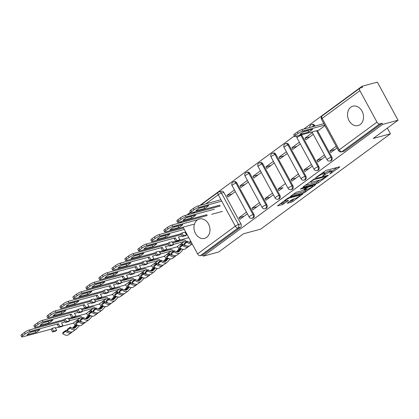 <?xml version="1.0" encoding="UTF-8"?>
<svg xmlns="http://www.w3.org/2000/svg" width="419" height="419" viewBox="0 0 419 419"><rect width="100%" height="100%" fill="white"/><g stroke="black" fill="none" stroke-linecap="round" stroke-linejoin="round"><path stroke-width="0.63" d="M329.648 174.178L339.437 167.233L339.788 166.835L339.5 166.835L325.872 170.517L315.617 177.703L317.801 176.593A4.038 0.728 151.5 0 1 322.834 174.016L323.971 173.707A4.038 0.728 151.5 0 1 324.903 173.707A4.038 0.728 151.5 0 1 323.777 174.974L322.614 176.08L324.84 174.692A4.038 0.728 151.5 0 1 329.873 172.115L331.01 171.806A4.038 0.728 151.5 0 1 331.942 171.8A4.038 0.728 151.5 0 1 330.816 173.073L329.648 174.178M206.667 237.343A10.025 7.856 -105.1 0 0 209.076 225.228A10.025 7.856 -105.1 0 0 199.344 219.001A10.025 7.856 -105.1 0 0 197.255 220.012A10.025 7.856 -105.1 0 0 194.845 232.126A10.025 7.856 -105.1 0 0 204.577 238.353A10.025 7.856 -105.1 0 0 206.667 237.343M360.225 124.532A10.025 7.856 -105.1 0 0 362.634 112.423A10.025 7.856 -105.1 0 0 352.908 106.19A10.025 7.856 -105.1 0 0 350.818 107.201A10.025 7.856 -105.1 0 0 348.404 119.315A10.025 7.856 -105.1 0 0 358.135 125.548A10.025 7.856 -105.1 0 0 360.225 124.532M253.904 214.339L236.829 182.899A2.572 2.016 -105.1 0 0 234.493 181.642L233.645 181.867A2.572 2.016 74.9 0 1 235.981 183.129L253.055 214.565A2.572 2.016 74.9 0 1 252.06 218.273L252.908 218.042A2.572 2.016 -105.1 0 0 253.904 214.339L253.055 214.565A2.572 0.466 -28.5 0 0 249.844 216.209A2.572 0.466 -28.5 0 0 249.127 217.016A2.572 2.572 0 0 0 252.06 218.273M266.893 204.797L249.824 173.356A2.572 2.016 -105.1 0 0 247.488 172.099L246.639 172.324A2.572 2.016 74.9 0 1 248.975 173.581L266.044 205.022A2.572 2.016 74.9 0 1 265.049 208.73L265.897 208.5A2.572 2.016 -105.1 0 0 266.893 204.797L266.044 205.022A2.572 0.466 -28.5 0 0 262.839 206.661A2.572 0.466 -28.5 0 0 262.121 207.473A2.572 2.572 0 0 0 265.049 208.73M279.882 195.249L262.813 163.813A2.572 2.016 -105.1 0 0 260.477 162.551L259.628 162.782A2.572 2.016 74.9 0 1 261.964 164.038L279.033 195.479A2.572 2.016 74.9 0 1 278.043 199.187L278.886 198.957A2.572 2.016 -105.1 0 0 279.882 195.249L279.033 195.479A2.572 0.466 -28.5 0 0 275.828 197.119A2.572 0.466 -28.5 0 0 275.11 197.93A2.572 2.572 0 0 0 278.043 199.187M292.876 185.706L275.807 154.265A2.572 2.016 -105.1 0 0 273.466 153.008L272.622 153.239A2.572 2.016 74.9 0 1 274.958 154.496L292.027 185.936A2.572 2.016 74.9 0 1 291.032 189.639L291.881 189.414A2.572 2.016 -105.1 0 0 292.876 185.706L292.027 185.936A2.572 0.466 -28.5 0 0 288.817 187.576A2.572 0.466 -28.5 0 0 288.104 188.388A2.572 2.572 0 0 0 291.032 189.639M305.865 176.163L288.796 144.723A2.572 2.016 -105.1 0 0 286.46 143.466L285.611 143.696A2.572 2.016 74.9 0 1 287.947 144.953L305.016 176.394A2.572 2.016 74.9 0 1 304.021 180.097L304.87 179.866A2.572 2.016 -105.1 0 0 305.865 176.163L305.016 176.394A2.572 0.466 -28.5 0 0 301.811 178.033A2.572 0.466 -28.5 0 0 301.093 178.845A2.572 2.572 0 0 0 304.021 180.097M300.695 135.033A2.572 2.016 74.9 0 1 300.936 135.41L318.011 166.851A2.572 2.016 74.9 0 1 317.015 170.554L317.864 170.324A2.572 2.016 -105.1 0 0 318.854 166.621L301.785 135.18A2.572 2.016 -105.1 0 0 301.544 134.808M315.009 126.067L314.779 125.637A2.572 2.016 -105.1 0 0 312.443 124.38L311.595 124.611A2.572 2.016 74.9 0 1 313.931 125.868L314.161 126.297M287.633 202.812L287.282 203.21L287.57 203.21L291.394 202.178L292.97 201.371L302.963 193.887L289.052 197.569L287.476 198.376L277.478 205.86L282.385 204.608L288.089 200.774L288.44 200.376L288.152 200.376L285.863 200.994A3.373 0.608 151.5 0 1 285.082 201A3.373 0.608 151.5 0 1 286.826 199.397A3.373 0.608 151.5 0 1 290.236 197.784L299.203 195.359A3.373 0.608 151.5 0 1 299.983 195.354A3.373 0.608 151.5 0 1 298.239 196.961A3.373 0.608 151.5 0 1 294.829 198.569L291.76 199.779L287.633 202.812M376.964 122.107L359.895 90.666A2.572 1.529 53.7 0 1 359.916 88.179A2.572 1.529 53.7 0 1 360.23 88.027L362.618 87.382L362.016 86.272L377.362 82.124L398.05 120.232L373.235 138.459L390.429 133.813L260.686 229.125L243.491 233.776L218.676 252.002L203.33 256.15L382.704 124.375L382.102 123.265L379.714 123.914L341.988 151.626A2.572 2.016 74.9 0 1 341.454 151.882L343.842 151.238A2.572 2.016 74.9 0 0 344.381 150.976L341.988 151.626A2.572 1.529 53.7 0 1 339.238 149.819L376.964 122.107A2.572 1.529 53.7 0 0 379.714 123.914M398.05 120.232L382.704 124.375M316.816 183.501L318.388 182.694L328.035 175.608L328.386 175.21L328.098 175.215L314.47 178.897L303.251 186.785L302.9 187.183L303.194 187.183L316.816 183.501L316.214 182.391L319.99 179.966M315.324 184.947L304.105 192.84L290.189 196.521L296.243 192.284L301.769 190.792L303.346 189.99L306.436 187.581L300.392 189.137L301.533 188.293L315.387 184.554L315.675 184.549L315.324 184.947L315.146 184.617M218.577 192.091A2.572 2.016 74.9 0 1 219.116 191.829L221.504 191.184A2.572 2.016 74.9 0 1 223.84 192.441L240.909 223.882L238.521 224.526A2.572 2.016 74.9 0 1 238.06 227.973L200.34 255.684A2.572 1.529 -126.3 0 1 197.59 253.883L183.077 227.15M362.016 86.272L303.67 129.131M294.3 136.018L199.743 205.483M190.373 212.365L186.754 215.026M180.662 222.704L180.521 222.442A2.572 1.529 -126.3 0 1 180.27 221.876M203.33 256.15L202.728 255.04L200.34 255.684M318.744 130.157L325.008 125.737M329.973 150.84L334.985 149.483L337.07 147.954L330.879 152.506L329.973 150.84L336.169 146.289M312.375 132.687L304.917 138.16L309.94 136.804M304.917 138.16L305.823 139.831L313.281 134.352M316.984 160.383L321.996 159.026L325.343 156.57L317.89 162.048L316.984 160.383L324.442 154.904M299.386 142.23L291.928 147.708L296.951 146.351M291.928 147.708L292.834 149.374L300.292 143.895M303.99 169.925L309.002 168.569L312.354 166.113L304.896 171.591L303.99 169.925L311.448 164.447M286.392 151.772L278.939 157.251L283.956 155.894M278.939 157.251L279.845 158.916L287.298 153.438M298.459 173.99L291.001 179.468L296.013 178.112L299.36 175.655M291.001 179.468L291.907 181.134L299.365 175.655M273.403 161.315L265.945 166.793L270.967 165.437M265.945 166.793L266.851 168.459L274.309 162.981M278.012 189.011L283.024 187.66L278.918 190.676L278.012 189.011L285.465 183.532M260.414 170.858L252.956 176.336L257.973 174.98M252.956 176.336L253.862 178.002L261.315 172.523M272.476 193.075L265.018 198.554L270.03 197.202L273.382 194.741M265.018 198.554L265.924 200.219L273.382 194.746M247.419 180.4L239.967 185.879L244.984 184.522M239.967 185.879L240.867 187.544L248.326 182.066M252.029 208.096L257.041 206.745L260.388 204.283L252.935 209.767L252.029 208.096L259.487 202.623M317.424 130.513L331.848 157.078L331 157.308A2.572 2.016 74.9 0 1 330.004 161.011L330.853 160.781A2.572 2.016 -105.1 0 0 331.848 157.078M390.429 133.813L387.329 128.104M234.431 189.943L226.972 195.422L231.995 194.065M239.94 219.31L247.399 213.831L244.052 216.288L239.04 217.644L239.94 219.31M226.972 195.422L227.878 197.092L235.337 191.614M202.728 255.04L240.454 227.328A2.572 2.016 -105.1 0 0 240.909 223.882M382.102 123.265L344.381 150.976M246.492 212.166L239.04 217.644M331.942 171.8L331.34 170.69A4.038 0.728 151.5 0 0 330.408 170.695L331.01 171.806M324.667 173.272A4.038 0.728 151.5 0 1 329.271 171.004L330.408 170.695M324.903 173.707L324.301 172.591A4.038 0.728 151.5 0 0 323.368 172.597L323.971 173.707M322.096 172.942A4.038 0.728 151.5 0 1 322.232 172.906L323.368 172.597M331.701 171.361L336.907 167.537M305.179 185.371L316.214 182.391M326.076 176.556L314.161 179.51L311.872 180.945A4.038 0.728 151.5 0 0 310.746 182.218A4.038 0.728 151.5 0 0 311.678 182.213L319.854 180.002A4.038 0.728 151.5 0 0 324.893 177.426L326.076 176.556M312.794 185.25L312.396 185.549M307.279 189.304L305.074 190.923L305.681 192.033M292.467 194.709L303.503 191.729L305.074 190.923M307.504 189.247A3.373 0.608 151.5 0 0 310.908 187.633A3.373 0.608 151.5 0 0 312.653 186.026A3.373 0.608 151.5 0 0 311.877 186.031L308.714 186.884L304.404 189.702L304.053 190.1L304.341 190.1L307.504 189.247M279.756 204.048L283.359 202.691L285.585 201.057M289.56 201.398L292.368 200.261L294.567 198.643M299.716 194.861L300.083 194.589M312.694 129.162L303.765 131.576A8.034 1.451 151.5 0 0 299.847 134.452L308.782 132.037A8.034 1.451 151.5 0 0 312.694 129.162M324.667 125.113L302.843 131.011A3.855 0.697 151.5 0 0 298.035 133.472L295.62 135.248A3.855 0.697 151.5 0 0 294.541 136.463A3.855 0.697 151.5 0 0 295.432 136.458L319.131 130.052M308.463 130.309A8.034 1.451 151.5 0 1 307.996 130.592L303.298 131.865M294.541 136.463L293.756 135.018A3.855 0.697 -28.5 0 1 294.835 133.802L297.249 132.027A3.855 0.697 -28.5 0 1 302.062 129.571L302.843 131.011M323.887 123.668L302.062 129.571M307.996 130.592L308.782 132.037M208.767 205.509L199.837 207.924A8.034 1.451 151.5 0 0 195.919 210.799L204.854 208.384A8.034 1.451 151.5 0 0 208.767 205.509M221.751 201.188L198.915 207.363A3.855 0.697 151.5 0 0 194.107 209.819L191.693 211.595A3.855 0.697 151.5 0 0 190.614 212.81A3.855 0.697 151.5 0 0 191.504 212.805L219.881 205.137M204.535 206.656A8.034 1.451 151.5 0 1 204.069 206.944L199.371 208.212M190.614 212.81L189.833 211.365A3.855 0.697 -28.5 0 1 190.907 210.149L193.321 208.379A3.855 0.697 -28.5 0 1 198.135 205.918L198.915 207.363M220.965 199.748L198.135 205.918M204.069 206.944L204.854 208.384M195.778 215.057L186.843 217.466A8.034 1.451 151.5 0 0 182.93 220.342L191.86 217.932A8.034 1.451 151.5 0 0 195.778 215.057M214.303 209.238L185.926 216.906A3.855 0.697 151.5 0 0 181.113 219.362L178.698 221.138A3.855 0.697 151.5 0 0 177.625 222.353A3.855 0.697 151.5 0 0 178.515 222.348L206.892 214.68M191.541 216.199A8.034 1.451 151.5 0 1 191.08 216.487L186.382 217.754M177.625 222.353L176.839 220.907A3.855 0.697 -28.5 0 1 177.918 219.692L180.332 217.922A3.855 0.697 -28.5 0 1 185.14 215.46L185.926 216.906M220.326 205.954L185.14 215.46M191.08 216.487L191.86 217.932M182.784 224.6L173.854 227.014A8.034 1.451 151.5 0 0 169.941 229.884L178.871 227.475A8.034 1.451 151.5 0 0 182.784 224.6M197.585 219.786L172.937 226.449A3.855 0.697 151.5 0 0 168.124 228.91L165.709 230.68A3.855 0.697 151.5 0 0 164.636 231.896A3.855 0.697 151.5 0 0 165.526 231.89L193.897 224.223M178.552 225.741A8.034 1.451 151.5 0 1 178.085 226.03L173.387 227.297M164.636 231.896L163.85 230.45A3.855 0.697 -28.5 0 1 164.924 229.24L167.338 227.465A3.855 0.697 -28.5 0 1 172.151 225.003L172.937 226.449M222.505 211.396L211.736 214.308M207.332 215.497L172.151 225.003M178.085 226.03L178.871 227.475M184.302 229.408L159.943 235.991A3.855 0.697 151.5 0 0 155.135 238.453L152.72 240.223A3.855 0.697 151.5 0 0 151.641 241.438A3.855 0.697 151.5 0 0 152.532 241.438L180.908 233.765L181.993 232.974L183.501 235.75L182.417 236.546L185.502 235.714L186.586 234.918L185.078 232.136L181.993 232.974M180.908 233.765L182.417 236.546M169.795 234.142L160.865 236.557A8.034 1.451 151.5 0 0 156.947 239.432L165.882 237.018A8.034 1.451 151.5 0 0 169.795 234.142M185.313 232.576L185.931 232.409M165.563 235.284A8.034 1.451 151.5 0 1 165.096 235.572L160.398 236.84M151.641 241.438L150.861 239.998A3.855 0.697 -28.5 0 1 151.935 238.783L154.349 237.007A3.855 0.697 -28.5 0 1 159.162 234.546L159.943 235.991M183.517 227.962L159.162 234.546M186.586 234.918L183.501 235.75M165.096 235.572L165.882 237.018M175.331 237.866L176.839 240.642L175.755 241.438L174.246 238.662L175.331 237.866L146.954 245.534A3.855 0.697 151.5 0 0 142.141 247.996L139.726 249.771A3.855 0.697 151.5 0 0 138.652 250.986A3.855 0.697 151.5 0 0 139.543 250.981L167.919 243.313L168.998 242.517L170.507 245.293L169.428 246.089L172.508 245.256L173.592 244.46L172.083 241.684L168.998 242.517M167.919 243.313L169.428 246.089M190.944 241.637L190.195 242.444M190.587 240.983L189.383 242.282M186.088 245.696A6.039 3.593 53.7 0 1 182.888 244.397L179.887 246.602L179.589 247.713A7.71 4.588 53.7 0 0 185.533 248.802L188.529 246.602A7.71 4.588 53.7 0 0 188.922 246.252L189.199 245.948M182.888 244.397L182.59 245.508L179.589 247.713M182.59 245.508A7.71 4.588 53.7 0 0 188.529 246.602M156.806 243.685L147.87 246.1A8.034 1.451 151.5 0 0 143.958 248.975L152.888 246.561A8.034 1.451 151.5 0 0 156.806 243.685M172.324 242.119L175.64 241.224M179.369 240.218L188.791 237.673M175.755 241.438L178.84 240.606L179.924 239.809L178.415 237.034L182.134 236.028M186.539 234.839L187.157 234.671M191.111 241.946L190.64 242.454M191.321 242.334A6.039 3.593 -126.3 0 1 187.298 241.155L184.302 243.36L184.004 244.471A7.71 4.588 53.7 0 0 189.943 245.56L192.18 243.916M187.298 241.155L187.005 242.266L184.004 244.471M187.005 242.266A7.71 4.588 53.7 0 0 192.106 243.779M152.568 244.827A8.034 1.451 151.5 0 1 152.107 245.115L147.404 246.388M138.652 250.986L137.867 249.541A3.855 0.697 -28.5 0 1 138.946 248.326L141.36 246.55A3.855 0.697 -28.5 0 1 146.168 244.088L146.954 245.534M186.376 233.226L185.758 233.393M181.354 234.582L146.168 244.088M179.924 239.809L176.839 240.642M173.592 244.46L170.507 245.293M152.107 245.115L152.888 246.561M162.336 247.409L163.845 250.185L162.766 250.981L161.257 248.205L162.336 247.409L133.965 255.077A3.855 0.697 151.5 0 0 129.152 257.538L126.737 259.314A3.855 0.697 151.5 0 0 125.663 260.529A3.855 0.697 151.5 0 0 126.554 260.524L154.925 252.856L156.009 252.06L157.518 254.836L156.434 255.632L159.519 254.799L160.603 254.003L159.094 251.227L156.009 252.06M154.925 252.856L156.434 255.632M166.38 249.761L176.902 246.917A1.54 0.917 -126.3 0 1 178.415 247.776A1.54 0.917 -126.3 0 1 178.62 249.42L176.394 251.824M181.369 245.513A1.54 0.917 53.7 0 0 179.903 244.712L176.902 246.917M180.547 248.373L177.206 251.987M173.094 255.239A6.039 3.593 53.7 0 1 169.894 253.94L166.898 256.145L166.6 257.256A7.71 4.588 53.7 0 0 172.539 258.345L175.54 256.145A7.71 4.588 53.7 0 0 175.928 255.794L176.205 255.496M169.894 253.94L169.595 255.051L166.6 257.256M169.595 255.051A7.71 4.588 53.7 0 0 175.54 256.145M182.171 244.926A3.211 1.912 53.7 0 0 181.097 243.837M143.811 253.228L134.881 255.642A8.034 1.451 151.5 0 0 130.969 258.518L139.899 256.103A8.034 1.451 151.5 0 0 143.811 253.228M159.33 251.662L162.645 250.766M182.784 244.471A1.54 0.917 53.7 0 0 181.317 243.675L179.903 244.712M162.766 250.981L165.851 250.148L166.93 249.352L165.421 246.576L169.145 245.571M173.55 244.382L184.313 241.47A1.54 0.917 -126.3 0 1 185.785 242.271M180.846 248.54L177.646 251.997M184.962 245.131L184.685 245.429M181.5 248.87L179.269 251.28A6.039 3.593 -126.3 0 1 178.96 251.557A6.039 3.593 -126.3 0 1 174.309 250.698L171.313 252.903L171.015 254.014A7.71 4.588 53.7 0 0 176.954 255.103L179.95 252.903A7.71 4.588 53.7 0 0 180.343 252.552L183.302 249.352M174.309 250.698L174.011 251.809L171.015 254.014M174.011 251.809A7.71 4.588 53.7 0 0 179.95 252.903M186.586 241.684A3.211 1.912 53.7 0 0 183.532 240.029L172.764 242.936M139.579 254.375A8.034 1.451 151.5 0 1 139.113 254.658L134.415 255.93M125.663 260.529L124.878 259.083A3.855 0.697 -28.5 0 1 125.951 257.868L128.366 256.093A3.855 0.697 -28.5 0 1 133.179 253.636L133.965 255.077M168.359 244.125L133.179 253.636M166.93 249.352L163.845 250.185M160.603 254.003L157.518 254.836M139.113 254.658L139.899 256.103M149.347 256.952L150.856 259.733L149.772 260.524L148.263 257.748L149.347 256.952L120.971 264.619A3.855 0.697 151.5 0 0 116.163 267.081L113.748 268.857A3.855 0.697 151.5 0 0 112.669 270.072A3.855 0.697 151.5 0 0 113.559 270.066L141.936 262.399L143.02 261.603L144.529 264.379L143.445 265.175L146.53 264.342L147.608 263.546L146.105 260.77L143.02 261.603M141.936 262.399L143.445 265.175M153.385 259.303L163.913 256.459A1.54 0.917 -126.3 0 1 165.426 257.318A1.54 0.917 -126.3 0 1 165.625 258.968L163.405 261.367M168.38 255.056A1.54 0.917 53.7 0 0 166.909 254.26L163.913 256.459M167.558 257.915L164.211 261.529M160.105 264.787A6.039 3.593 53.7 0 1 156.905 263.483L153.909 265.688L153.611 266.798A7.71 4.588 53.7 0 0 159.55 267.888L162.546 265.688A7.71 4.588 53.7 0 0 162.939 265.337L163.216 265.038M156.905 263.483L156.606 264.593L153.611 266.798M156.606 264.593A7.71 4.588 53.7 0 0 162.546 265.688M169.182 254.469A3.211 1.912 53.7 0 0 168.103 253.38M130.822 262.771L121.892 265.185A8.034 1.451 151.5 0 0 117.975 268.06L126.91 265.646A8.034 1.451 151.5 0 0 130.822 262.771M146.341 261.21L149.656 260.314M169.795 254.014A1.54 0.917 53.7 0 0 168.323 253.217L166.909 254.26M149.772 260.524L152.856 259.691L153.941 258.895L152.432 256.119L156.156 255.113M160.561 253.924L171.324 251.012A1.54 0.917 -126.3 0 1 172.79 251.814M167.851 258.088L164.657 261.54M171.973 254.673L171.696 254.972M168.511 258.413L166.28 260.822A6.039 3.593 -126.3 0 1 165.971 261.1A6.039 3.593 -126.3 0 1 161.32 260.241L158.319 262.446L158.021 263.556A7.71 4.588 53.7 0 0 163.965 264.646L166.961 262.446A7.71 4.588 53.7 0 0 167.354 262.095L170.313 258.895M161.32 260.241L161.022 261.351L158.021 263.556M161.022 261.351A7.71 4.588 53.7 0 0 166.961 262.446M173.592 251.227A3.211 1.912 53.7 0 0 170.538 249.572L159.775 252.479M126.59 263.918A8.034 1.451 151.5 0 1 126.124 264.206L121.426 265.473M112.669 270.072L111.883 268.626A3.855 0.697 -28.5 0 1 112.962 267.411L115.377 265.636A3.855 0.697 -28.5 0 1 120.19 263.179L120.971 264.619M155.37 253.668L120.19 263.179M153.941 258.895L150.856 259.733M147.608 263.546L144.529 264.379M126.124 264.206L126.91 265.646M136.358 266.494L137.867 269.276L136.783 270.072L135.274 267.291L136.358 266.494L107.982 274.167A3.855 0.697 151.5 0 0 103.168 276.624L100.754 278.399A3.855 0.697 151.5 0 0 99.68 279.614A3.855 0.697 151.5 0 0 100.57 279.609L128.947 271.941L130.026 271.145L131.535 273.921L130.456 274.717L133.535 273.885L134.619 273.088L133.111 270.313L130.026 271.145M128.947 271.941L130.456 274.717M140.396 268.846L150.919 266.002A1.54 0.917 -126.3 0 1 152.432 266.866A1.54 0.917 -126.3 0 1 152.636 268.511L150.411 270.91M155.386 264.599A1.54 0.917 53.7 0 0 153.92 263.802L150.919 266.002M154.569 267.458L151.222 271.072M147.111 274.33A6.039 3.593 53.7 0 1 143.916 273.031L140.915 275.231L140.616 276.341A7.71 4.588 53.7 0 0 146.556 277.436L149.557 275.231A7.71 4.588 53.7 0 0 149.95 274.88L150.227 274.581M143.916 273.031L143.617 274.141L140.616 276.341M143.617 274.141A7.71 4.588 53.7 0 0 149.557 275.231M156.187 264.012A3.211 1.912 53.7 0 0 155.114 262.923M117.828 272.313L108.898 274.728A8.034 1.451 151.5 0 0 104.986 277.603L113.916 275.189A8.034 1.451 151.5 0 0 117.828 272.313M133.352 270.753L136.667 269.857M156.806 263.561A1.54 0.917 53.7 0 0 155.334 262.76L153.92 263.802M136.783 270.072L139.867 269.234L140.952 268.443L139.443 265.662L143.162 264.656M147.567 263.467L158.335 260.56A1.54 0.917 -126.3 0 1 159.801 261.356M154.862 267.631L151.668 271.083M158.979 264.216L158.707 264.515M155.522 267.956L153.286 270.37A6.039 3.593 -126.3 0 1 152.982 270.643A6.039 3.593 -126.3 0 1 148.326 269.789L145.33 271.989L145.032 273.099A7.71 4.588 53.7 0 0 150.971 274.188L153.972 271.989A7.71 4.588 53.7 0 0 154.36 271.638L157.319 268.443M148.326 269.789L148.027 270.894L145.032 273.099M148.027 270.894A7.71 4.588 53.7 0 0 153.972 271.989M160.603 260.77A3.211 1.912 53.7 0 0 157.549 259.115L146.786 262.022M113.596 273.46A8.034 1.451 151.5 0 1 113.13 273.748L108.432 275.016M99.68 279.614L98.894 278.169A3.855 0.697 -28.5 0 1 99.968 276.954L102.388 275.183A3.855 0.697 -28.5 0 1 107.196 272.722L107.982 274.167M142.376 263.216L107.196 272.722M140.952 268.443L137.867 269.276M134.619 273.088L131.535 273.921M113.13 273.748L113.916 275.189M123.364 276.042L124.872 278.818L123.794 279.614L122.285 276.833L123.364 276.042L94.993 283.71A3.855 0.697 151.5 0 0 90.179 286.167L87.765 287.942A3.855 0.697 151.5 0 0 86.691 289.157A3.855 0.697 151.5 0 0 87.576 289.152L115.953 281.484L117.037 280.688L118.546 283.469L117.461 284.26L120.546 283.427L121.63 282.631L120.122 279.855L117.037 280.688M115.953 281.484L117.461 284.26M127.402 278.389L137.93 275.545A1.54 0.917 -126.3 0 1 139.443 276.409A1.54 0.917 -126.3 0 1 139.647 278.054L137.422 280.452M142.397 274.141A1.54 0.917 53.7 0 0 140.925 273.345L137.93 275.545M141.575 277.001L138.233 280.615M134.122 283.873A6.039 3.593 53.7 0 1 130.922 282.574L127.926 284.773L127.627 285.884A7.71 4.588 53.7 0 0 133.567 286.978L136.568 284.773A7.71 4.588 53.7 0 0 136.955 284.422L137.233 284.124M130.922 282.574L130.623 283.684L127.627 285.884M130.623 283.684A7.71 4.588 53.7 0 0 136.568 284.773M143.198 273.555A3.211 1.912 53.7 0 0 142.125 272.465M104.839 281.861L95.909 284.271A8.034 1.451 151.5 0 0 91.997 287.146L100.927 284.737A8.034 1.451 151.5 0 0 104.839 281.861M120.358 280.295L123.673 279.4M143.811 273.104A1.54 0.917 53.7 0 0 142.345 272.303L140.925 273.345M123.794 279.614L126.873 278.782L127.957 277.986L126.449 275.204L130.173 274.199M134.578 273.01L145.341 270.103A1.54 0.917 -126.3 0 1 146.812 270.899M141.873 277.174L138.673 280.625M145.99 273.759L145.712 274.057M142.528 277.498L140.297 279.913A6.039 3.593 -126.3 0 1 139.988 280.185A6.039 3.593 -126.3 0 1 135.337 279.332L132.341 281.531L132.043 282.642A7.71 4.588 53.7 0 0 137.982 283.736L140.978 281.531A7.71 4.588 53.7 0 0 141.371 281.18L144.33 277.986M135.337 279.332L135.038 280.442L132.043 282.642M135.038 280.442A7.71 4.588 53.7 0 0 140.978 281.531M147.614 270.313A3.211 1.912 53.7 0 0 144.555 268.658L133.792 271.564M100.607 283.003A8.034 1.451 151.5 0 1 100.141 283.291L95.443 284.559M86.691 289.157L85.905 287.712A3.855 0.697 -28.5 0 1 86.979 286.496L89.394 284.726A3.855 0.697 -28.5 0 1 94.207 282.265L94.993 283.71M129.387 272.759L94.207 282.265M127.957 277.986L124.872 278.818M121.63 282.631L118.546 283.469M100.141 283.291L100.927 284.737M110.375 285.585L111.883 288.361L110.799 289.157L109.291 286.381L110.375 285.585L81.998 293.253A3.855 0.697 151.5 0 0 77.19 295.714L74.771 297.485A3.855 0.697 151.5 0 0 73.697 298.7A3.855 0.697 151.5 0 0 74.587 298.695L102.964 291.027L104.048 290.231L105.557 293.012L104.472 293.808L107.557 292.97L108.636 292.179L107.128 289.398L104.048 290.231M102.964 291.027L104.472 293.808M114.413 287.937L124.941 285.088A1.54 0.917 -126.3 0 1 126.454 285.952A1.54 0.917 -126.3 0 1 126.653 287.596L124.433 290M129.408 283.689A1.54 0.917 53.7 0 0 127.936 282.888L124.941 285.088M128.586 286.544L125.239 290.158M121.133 293.415A6.039 3.593 53.7 0 1 117.933 292.116L114.932 294.316L114.638 295.426A7.71 4.588 53.7 0 0 120.578 296.521L123.574 294.316A7.71 4.588 53.7 0 0 123.966 293.97L124.244 293.667M117.933 292.116L117.634 293.227L114.638 295.426M117.634 293.227A7.71 4.588 53.7 0 0 123.574 294.316M130.209 283.097A3.211 1.912 53.7 0 0 129.131 282.008M91.85 291.404L82.915 293.819A8.034 1.451 151.5 0 0 79.002 296.694L87.932 294.279A8.034 1.451 151.5 0 0 91.85 291.404M107.369 289.838L110.684 288.942M130.822 282.647A1.54 0.917 53.7 0 0 129.351 281.846L127.936 282.888M110.799 289.157L113.884 288.324L114.968 287.528L113.46 284.752L117.179 283.747M121.589 282.553L132.352 279.646A1.54 0.917 -126.3 0 1 133.818 280.442M128.879 286.716L125.684 290.168M133.001 283.302L132.723 283.6M129.539 287.041L127.303 289.456A6.039 3.593 -126.3 0 1 126.999 289.728A6.039 3.593 -126.3 0 1 122.348 288.874L119.347 291.074L119.048 292.184A7.71 4.588 53.7 0 0 124.988 293.279L127.989 291.074A7.71 4.588 53.7 0 0 128.382 290.728L131.341 287.528M122.348 288.874L122.049 289.985L119.048 292.184M122.049 289.985A7.71 4.588 53.7 0 0 127.989 291.074M134.619 279.855A3.211 1.912 53.7 0 0 131.566 278.2L120.803 281.112M87.618 292.546A8.034 1.451 151.5 0 1 87.152 292.834L82.454 294.101M73.697 298.7L72.911 297.26A3.855 0.697 -28.5 0 1 73.99 296.044L76.405 294.269A3.855 0.697 -28.5 0 1 81.213 291.807L81.998 293.253M116.398 282.301L81.213 291.807M114.968 287.528L111.883 288.361M108.636 292.179L105.557 293.012M87.152 292.834L87.932 294.279M97.386 295.128L98.894 297.904L97.81 298.7L96.302 295.924L97.386 295.128L69.009 302.796A3.855 0.697 151.5 0 0 64.196 305.257L61.782 307.033A3.855 0.697 151.5 0 0 60.708 308.243A3.855 0.697 151.5 0 0 61.598 308.243L89.975 300.57L91.054 299.779L92.562 302.555L91.478 303.351L94.563 302.518L95.647 301.722L94.139 298.941L91.054 299.779M89.975 300.57L91.478 303.351M101.424 297.48L111.946 294.636A1.54 0.917 -126.3 0 1 113.46 295.495A1.54 0.917 -126.3 0 1 113.664 297.139L111.438 299.543M116.414 293.232A1.54 0.917 53.7 0 0 114.947 292.431L111.946 294.636M115.597 296.092L112.25 299.705M108.139 302.958A6.039 3.593 53.7 0 1 104.944 301.659L101.943 303.864L101.644 304.969A7.71 4.588 53.7 0 0 107.583 306.064L110.585 303.859A7.71 4.588 53.7 0 0 110.972 303.513L111.255 303.209M104.944 301.659L104.645 302.769L101.644 304.969M104.645 302.769A7.71 4.588 53.7 0 0 110.585 303.859M117.215 292.64A3.211 1.912 53.7 0 0 116.142 291.551M78.856 300.947L69.926 303.361A8.034 1.451 151.5 0 0 66.013 306.237L74.943 303.822A8.034 1.451 151.5 0 0 78.856 300.947M94.38 299.381L97.695 298.485M117.833 292.19A1.54 0.917 53.7 0 0 116.362 291.394L114.947 292.431M97.81 298.7L100.895 297.867L101.974 297.071L100.471 294.295L104.19 293.29M108.594 292.095L119.357 289.189A1.54 0.917 -126.3 0 1 120.829 289.99M115.89 296.259L112.695 299.716M120.007 292.85L119.734 293.143M116.55 296.584L114.314 298.998A6.039 3.593 -126.3 0 1 114.01 299.271A6.039 3.593 -126.3 0 1 109.354 298.417L106.358 300.622L106.059 301.727A7.71 4.588 53.7 0 0 111.999 302.822L114.995 300.617A7.71 4.588 53.7 0 0 115.387 300.271L118.347 297.071M109.354 298.417L109.055 299.527L106.059 301.727M109.055 299.527A7.71 4.588 53.7 0 0 114.995 300.617M121.63 289.398A3.211 1.912 53.7 0 0 118.577 287.743L107.809 290.655M74.624 302.089A8.034 1.451 151.5 0 1 74.158 302.377L69.46 303.649M60.708 308.243L59.922 306.802A3.855 0.697 -28.5 0 1 60.996 305.587L63.41 303.812A3.855 0.697 -28.5 0 1 68.224 301.35L69.009 302.796M103.404 291.844L68.224 301.35M101.974 297.071L98.894 297.904M95.647 301.722L92.562 302.555M74.158 302.377L74.943 303.822M84.392 304.671L85.9 307.446L84.816 308.243L83.313 305.467L84.392 304.671L56.015 312.338A3.855 0.697 151.5 0 0 51.207 314.8L48.793 316.575A3.855 0.697 151.5 0 0 47.714 317.791A3.855 0.697 151.5 0 0 48.604 317.785L76.981 310.118L78.065 309.322L79.573 312.097L78.489 312.893L81.574 312.061L82.658 311.265L81.15 308.489L78.065 309.322M76.981 310.118L78.489 312.893M88.43 307.022L98.957 304.178A1.54 0.917 -126.3 0 1 100.471 305.037A1.54 0.917 -126.3 0 1 100.675 306.682L98.449 309.086M103.425 302.775A1.54 0.917 53.7 0 0 101.953 301.973L98.957 304.178M102.603 305.634L99.261 309.248M95.15 312.501A6.039 3.593 53.7 0 1 91.95 311.202L88.954 313.407L88.655 314.517A7.71 4.588 53.7 0 0 94.594 315.607L97.59 313.407A7.71 4.588 53.7 0 0 97.983 313.056L98.261 312.752M91.95 311.202L91.651 312.312L88.655 314.517M91.651 312.312A7.71 4.588 53.7 0 0 97.59 313.407M104.226 302.183A3.211 1.912 53.7 0 0 103.153 301.099M65.867 310.489L56.937 312.904A8.034 1.451 151.5 0 0 53.019 315.779L61.954 313.365A8.034 1.451 151.5 0 0 65.867 310.489M81.386 308.923L84.701 308.028M104.839 301.732A1.54 0.917 53.7 0 0 103.373 300.936L101.953 301.973M84.816 308.243L87.901 307.41L88.985 306.614L87.477 303.838L91.201 302.832M95.605 301.643L106.368 298.731A1.54 0.917 -126.3 0 1 107.84 299.533M102.901 305.802L99.701 309.259M107.018 302.392L106.74 302.691M103.556 306.132L101.325 308.541A6.039 3.593 -126.3 0 1 101.016 308.813A6.039 3.593 -126.3 0 1 96.365 307.96L93.364 310.165L93.07 311.275A7.71 4.588 53.7 0 0 99.01 312.365L102.006 310.165A7.71 4.588 53.7 0 0 102.398 309.814L105.358 306.614M96.365 307.96L96.066 309.07L93.07 311.275M96.066 309.07A7.71 4.588 53.7 0 0 102.006 310.165M108.641 298.941A3.211 1.912 53.7 0 0 105.583 297.286L94.82 300.198M61.635 311.631A8.034 1.451 151.5 0 1 61.169 311.919L56.471 313.192M47.714 317.791L46.933 316.345A3.855 0.697 -28.5 0 1 48.007 315.13L50.421 313.354A3.855 0.697 -28.5 0 1 55.235 310.893L56.015 312.338M90.415 301.387L55.235 310.893M88.985 306.614L85.9 307.446M82.658 311.265L79.573 312.097M61.169 311.919L61.954 313.365M71.403 314.213L72.911 316.994L71.827 317.785L70.319 315.009L71.403 314.213L43.026 321.881A3.855 0.697 151.5 0 0 38.213 324.343L35.798 326.118A3.855 0.697 151.5 0 0 34.725 327.333A3.855 0.697 151.5 0 0 35.615 327.328L63.992 319.66L65.076 318.864L66.579 321.64L65.5 322.436L68.585 321.603L69.664 320.807L68.156 318.031L65.076 318.864M63.992 319.66L65.5 322.436M75.441 316.565L85.968 313.721A1.54 0.917 -126.3 0 1 87.482 314.58A1.54 0.917 -126.3 0 1 87.681 316.225L85.46 318.629M90.436 312.317A1.54 0.917 53.7 0 0 88.964 311.516L85.968 313.721M89.614 315.177L86.267 318.791M82.161 322.049A6.039 3.593 53.7 0 1 78.961 320.745L75.959 322.949L75.666 324.06A7.71 4.588 53.7 0 0 81.605 325.149L84.601 322.949A7.71 4.588 53.7 0 0 84.994 322.599L85.272 322.3M78.961 320.745L78.662 321.855L75.666 324.06M78.662 321.855A7.71 4.588 53.7 0 0 84.601 322.949M91.232 311.731A3.211 1.912 53.7 0 0 90.158 310.641M52.878 320.032L43.943 322.447A8.034 1.451 151.5 0 0 40.03 325.322L48.96 322.908A8.034 1.451 151.5 0 0 52.878 320.032M68.397 318.471L71.712 317.571M91.85 311.275A1.54 0.917 53.7 0 0 90.378 310.479L88.964 311.516M71.827 317.785L74.912 316.953L75.996 316.156L74.488 313.381L78.206 312.375M82.611 311.186L93.379 308.274A1.54 0.917 -126.3 0 1 94.846 309.075M89.907 315.35L86.712 318.801M94.029 311.935L93.751 312.234M90.567 315.675L88.33 318.084A6.039 3.593 -126.3 0 1 88.027 318.361A6.039 3.593 -126.3 0 1 83.376 317.502L80.375 319.707L80.076 320.818A7.71 4.588 53.7 0 0 86.015 321.907L89.017 319.707A7.71 4.588 53.7 0 0 89.404 319.357L92.369 316.156M83.376 317.502L83.077 318.613L80.076 320.818M83.077 318.613A7.71 4.588 53.7 0 0 89.017 319.707M95.647 308.489A3.211 1.912 53.7 0 0 92.594 306.834L81.831 309.741M48.641 321.179A8.034 1.451 151.5 0 1 48.18 321.462L43.482 322.735M34.725 327.333L33.939 325.888A3.855 0.697 -28.5 0 1 35.018 324.673L37.432 322.897A3.855 0.697 -28.5 0 1 42.24 320.441L43.026 321.881M77.426 310.929L42.24 320.441M75.996 316.156L72.911 316.994M69.664 320.807L66.579 321.64M48.18 321.462L48.96 322.908M58.414 323.756L59.917 326.537L58.838 327.328L57.33 324.552L58.414 323.756L30.037 331.424A3.855 0.697 151.5 0 0 25.224 333.885L22.809 335.661A3.855 0.697 151.5 0 0 21.736 336.876A3.855 0.697 151.5 0 0 22.626 336.871L50.998 329.203L52.082 328.407L53.59 331.183L52.506 331.979L55.591 331.146L56.675 330.35L55.167 327.574L52.082 328.407M50.998 329.203L52.506 331.979M62.452 326.108L72.974 323.264A1.54 0.917 -126.3 0 1 74.488 324.123A1.54 0.917 -126.3 0 1 74.692 325.773L72.466 328.171M77.442 321.86A1.54 0.917 53.7 0 0 75.975 321.064L72.974 323.264M76.625 324.72L73.278 328.334M69.166 331.591A6.039 3.593 53.7 0 1 65.966 330.292L62.97 332.492L62.672 333.603A7.71 4.588 53.7 0 0 68.611 334.692L71.612 332.492A7.71 4.588 53.7 0 0 72 332.141L72.283 331.843M65.966 330.292L65.673 331.398L62.672 333.603M65.673 331.398A7.71 4.588 53.7 0 0 71.612 332.492M78.243 321.273A3.211 1.912 53.7 0 0 77.169 320.184M39.884 329.575L30.954 331.989A8.034 1.451 151.5 0 0 27.041 334.865L35.971 332.45A8.034 1.451 151.5 0 0 39.884 329.575M55.408 328.014L58.723 327.119M78.861 320.823A1.54 0.917 53.7 0 0 77.389 320.022L75.975 321.064M58.838 327.328L61.923 326.495L63.002 325.704L61.493 322.923L65.217 321.918M69.622 320.729L80.385 317.822A1.54 0.917 -126.3 0 1 81.857 318.618M76.918 324.893L73.723 328.344M81.035 321.478L80.762 321.776M77.573 325.217L75.341 327.632A6.039 3.593 -126.3 0 1 75.038 327.904A6.039 3.593 -126.3 0 1 70.382 327.045L67.386 329.25L67.087 330.361A7.71 4.588 53.7 0 0 73.026 331.45L76.022 329.25A7.71 4.588 53.7 0 0 76.415 328.899L79.374 325.699M70.382 327.045L70.083 328.156L67.087 330.361M70.083 328.156A7.71 4.588 53.7 0 0 76.022 329.25M82.658 318.031A3.211 1.912 53.7 0 0 79.605 316.376L68.836 319.283M35.652 330.722A8.034 1.451 151.5 0 1 35.186 331.01L30.487 332.277M21.736 336.876L20.95 335.43A3.855 0.697 -28.5 0 1 22.024 334.215L24.438 332.44A3.855 0.697 -28.5 0 1 29.251 329.983L30.037 331.424M64.432 320.472L29.251 329.983M63.002 325.704L59.917 326.537M56.675 330.35L53.59 331.183M35.186 331.01L35.971 332.45M330.56 173.262L330.753 173.613M316.486 177.064L316.675 177.415M323.52 175.163L323.714 175.514M233.111 182.129A2.572 2.016 74.9 0 1 233.645 181.867A2.572 2.572 0 0 0 232.058 185.575A2.572 0.466 -28.5 0 1 232.775 184.769A2.572 0.466 151.5 0 1 235.981 183.129L236.829 182.899M246.105 172.586A2.572 2.016 74.9 0 1 246.639 172.324A2.572 2.572 0 0 0 245.052 176.032A2.572 0.466 -28.5 0 1 245.764 175.226A2.572 0.466 151.5 0 1 248.975 173.581L249.824 173.356M259.094 163.043A2.572 2.016 74.9 0 1 259.628 162.782A2.572 2.572 0 0 0 258.041 166.49A2.572 0.466 -28.5 0 1 258.759 165.678A2.572 0.466 151.5 0 1 261.964 164.038L262.813 163.813M272.083 153.501A2.572 2.016 74.9 0 1 272.622 153.239A2.572 2.572 0 0 0 271.03 156.947A2.572 0.466 -28.5 0 1 271.748 156.135A2.572 0.466 151.5 0 1 274.958 154.496L275.807 154.265M285.077 143.953A2.572 2.016 74.9 0 1 285.611 143.696A2.572 2.572 0 0 0 284.024 147.404A2.572 0.466 -28.5 0 1 284.737 146.592A2.572 0.466 151.5 0 1 287.947 144.953L288.796 144.723M301.785 135.18L300.936 135.41A2.572 0.466 151.5 0 0 297.731 137.05A2.572 0.466 -28.5 0 0 297.013 137.861L314.082 169.297A2.572 0.466 -28.5 0 1 314.8 168.49A2.572 0.466 -28.5 0 1 318.011 166.851L318.854 166.621M311.055 124.867A2.572 2.016 74.9 0 1 311.595 124.611A2.572 2.572 0 0 0 309.725 127.496M314.779 125.637L313.931 125.868A2.572 0.466 151.5 0 0 311.422 127.036M223.84 192.441L221.452 193.086L238.521 224.526A2.572 0.466 -28.5 0 0 235.316 226.166L218.241 194.73L205.849 203.833M200.539 207.735L200.188 207.992M194.872 211.894L192.86 213.376M187.544 217.278L187.199 217.534M181.883 221.436L180.521 222.442M197.59 253.883L235.316 226.166A2.572 1.529 53.7 0 0 238.06 227.973L240.454 227.328M359.895 90.666L322.169 118.378L339.238 149.819A2.572 0.466 151.5 0 0 338.521 150.631A2.572 2.572 0 0 0 341.454 151.882M316.575 130.744L331 157.308A2.572 0.466 -28.5 0 0 327.789 158.948A2.572 0.466 -28.5 0 0 327.077 159.754A2.572 2.572 0 0 0 330.004 161.011M218.262 192.237A2.572 2.572 0 0 1 219.116 191.829A2.572 2.016 74.9 0 1 221.452 193.086A2.572 0.466 -28.5 0 0 218.241 194.73A2.572 1.529 -126.3 0 1 218.262 192.237L200.528 205.268M321.452 119.19A2.572 0.466 151.5 0 1 322.169 118.378A2.572 1.529 -126.3 0 1 322.19 115.89A2.572 2.572 0 0 0 321.452 119.19L338.521 150.631M329.271 171.004L329.873 172.115M324.61 174.273L324.84 174.692M322.232 172.906L322.834 174.016M317.607 176.242L317.801 176.593M339.259 166.903L339.437 167.233M327.857 175.278L328.035 175.608M317.785 181.584L318.388 182.694M325.867 175.818L326.118 176.279M313.936 179.102L314.161 179.51M312.867 179.725L313.056 180.076M311.684 180.594L311.872 180.945M303.503 191.729L304.105 192.84M305.891 187.115L306.142 187.581M311.626 185.57L311.877 186.031M308.463 186.424L308.714 186.884M306.708 186.895L307.143 187.691M304.21 189.351L304.404 189.702M298.951 194.898L299.203 195.359M289.985 197.318L290.236 197.784M287.911 200.439L288.089 200.774M283.359 202.691L283.962 203.807M281.783 203.498L282.385 204.608M302.434 193.955L302.612 194.285M292.368 200.261L292.97 201.371M290.791 201.062L291.394 202.178M294.835 133.802L295.62 135.248M297.249 132.027L298.035 133.472M190.907 210.149L191.693 211.595M193.321 208.379L194.107 209.819M177.918 219.692L178.698 221.138M180.332 217.922L181.113 219.362M164.924 229.24L165.709 230.68M167.338 227.465L168.124 228.91M151.935 238.783L152.72 240.223M154.349 237.007L155.135 238.453M138.946 248.326L139.726 249.771M141.36 246.55L142.141 247.996M180.28 248.2L178.62 249.42M184.313 241.47L181.317 243.675M184.69 244.958L184.281 245.262M179.269 251.28L178.609 251.767M125.951 257.868L126.737 259.314M128.366 256.093L129.152 257.538M167.286 257.748L165.625 258.968M171.324 251.012L168.323 253.217M171.701 254.506L171.292 254.804M166.28 260.822L165.62 261.309M112.962 267.411L113.748 268.857M115.377 265.636L116.163 267.081M154.297 267.291L152.636 268.511M158.335 260.56L155.334 262.76M158.712 264.049L158.303 264.347M153.286 270.37L152.626 270.852M99.968 276.954L100.754 278.399M102.388 275.183L103.168 276.624M141.308 276.833L139.647 278.054M145.341 270.103L142.345 272.303M145.718 273.591L145.309 273.89M140.297 279.913L139.637 280.395M86.979 286.496L87.765 287.942M89.394 284.726L90.179 286.167M128.314 286.376L126.653 287.596M132.352 279.646L129.351 281.846M132.729 283.134L132.32 283.433M127.303 289.456L126.648 289.938M73.99 296.044L74.771 297.485M76.405 294.269L77.19 295.714M115.325 295.919L113.664 297.139M119.357 289.189L116.362 291.394M119.74 292.677L119.331 292.975M114.314 298.998L113.654 299.485M60.996 305.587L61.782 307.033M63.41 303.812L64.196 305.257M102.336 305.461L100.675 306.682M106.368 298.731L103.373 300.936M106.745 302.219L106.337 302.523M101.325 308.541L100.665 309.028M48.007 315.13L48.793 316.575M50.421 313.354L51.207 314.8M89.341 315.004L87.681 316.225M93.379 308.274L90.378 310.479M93.756 311.762L93.348 312.066M88.33 318.084L87.676 318.571M35.018 324.673L35.798 326.118M37.432 322.897L38.213 324.343M76.352 324.552L74.692 325.773M80.385 317.822L77.389 320.022M80.767 321.31L80.354 321.609M75.341 327.632L74.682 328.114M22.024 334.215L22.809 335.661M24.438 332.44L25.224 333.885M327.077 159.754L311.993 131.98M314.082 169.297A2.572 2.572 0 0 0 317.015 170.554M296.757 136.102A2.572 2.572 0 0 0 297.013 137.861M301.093 178.845L284.024 147.404M288.104 188.388L271.03 156.947M275.11 197.93L258.041 166.49M262.121 207.473L245.052 176.032M249.127 217.016L232.058 185.575M190.514 212.622L187.534 214.811M359.916 88.179L322.19 115.89M326.045 175.771L326.322 176.279M310.385 181.547L310.746 182.218M306.148 187.047L306.436 187.581M312.307 185.381L312.653 186.026M303.806 189.65L304.053 190.1M299.632 194.709L299.983 195.354M284.747 200.382L285.082 201"/></g></svg>

